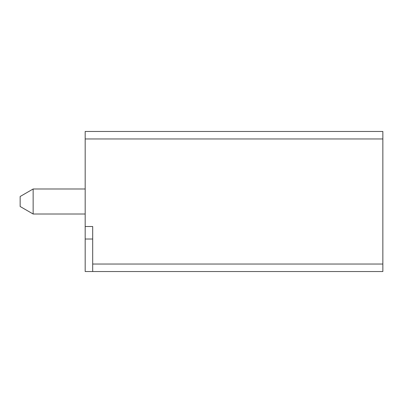 <?xml version="1.0" encoding="UTF-8"?>
<svg xmlns="http://www.w3.org/2000/svg" width="403" height="403" viewBox="0 0 403 403"><rect width="100%" height="100%" fill="white"/><g stroke="black" fill="none" stroke-linecap="round" stroke-linejoin="round"><path stroke-width="0.6" d="M382.85 271.536L382.85 264.036L382.85 271.536L85.184 271.536L85.184 226.516L92.69 226.516L92.69 264.036L382.85 264.036L382.85 135.212M85.184 131.464L85.184 138.964L85.184 131.464L382.85 131.464L382.85 138.964L85.184 138.964L85.184 226.516M92.69 264.036L92.69 271.536L92.69 264.036M92.69 239.019L85.184 239.019M33.147 214.008L20.15 206.502L20.15 196.498L33.147 188.992L33.147 214.008L85.184 214.008M33.147 188.992L85.184 188.992"/></g></svg>
